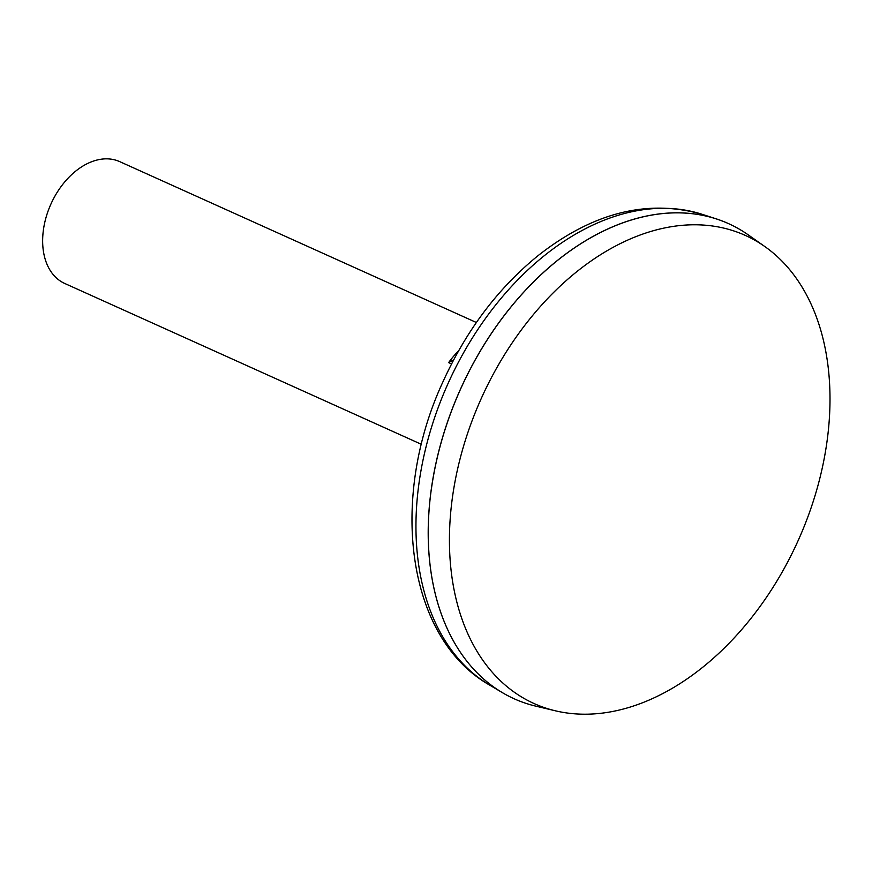<?xml version="1.0" encoding="UTF-8"?>
<svg xmlns="http://www.w3.org/2000/svg" width="872" height="872" viewBox="0 0 872 872"><rect width="100%" height="100%" fill="white"/><g stroke="black" fill="none" stroke-linecap="round" stroke-linejoin="round"><path stroke-width="1.31" d="M728.512 223.603A260.641 176.242 114.3 0 0 716.108 218.818A260.641 176.242 114.3 0 0 460.678 388.727A260.641 176.242 114.3 0 0 502.403 692.651A260.641 176.242 114.3 0 0 514.197 698.777M516.464 300.382A260.565 176.188 114.3 0 0 431.389 489.018M764.842 246.558L748.361 234.95A260.641 176.242 114.3 0 0 460.721 388.748A260.641 176.242 114.3 0 0 535.833 706.157L555.453 710.822A256.793 173.637 114.3 0 0 751.337 617.932A256.793 173.637 114.3 0 0 828.095 366.589A256.793 173.637 114.3 0 0 764.842 246.558A256.793 173.637 114.3 0 0 481.442 398.09A256.793 173.637 114.3 0 0 555.453 710.822M476.385 322.498L119.649 161.603A66.828 45.191 114.3 0 0 50.979 203.939A66.828 45.191 114.3 0 0 64.692 283.444L421.438 444.339M451.554 363.918L448.633 362.61A66.828 45.191 -65.7 0 1 458.476 351.056M453.669 359.853L448.633 362.61M489.683 685.12C406.232 637.912 388.77 497.803 443.303 381.053C466.825 329.507 498.621 287.542 538.678 255.158C593.243 212.506 647.7 198.87 702.047 214.272A258.995 175.13 114.3 0 0 448.23 383.113A258.995 175.13 114.3 0 0 489.683 685.12L502.403 692.651M702.047 214.272L716.108 218.818"/></g></svg>
